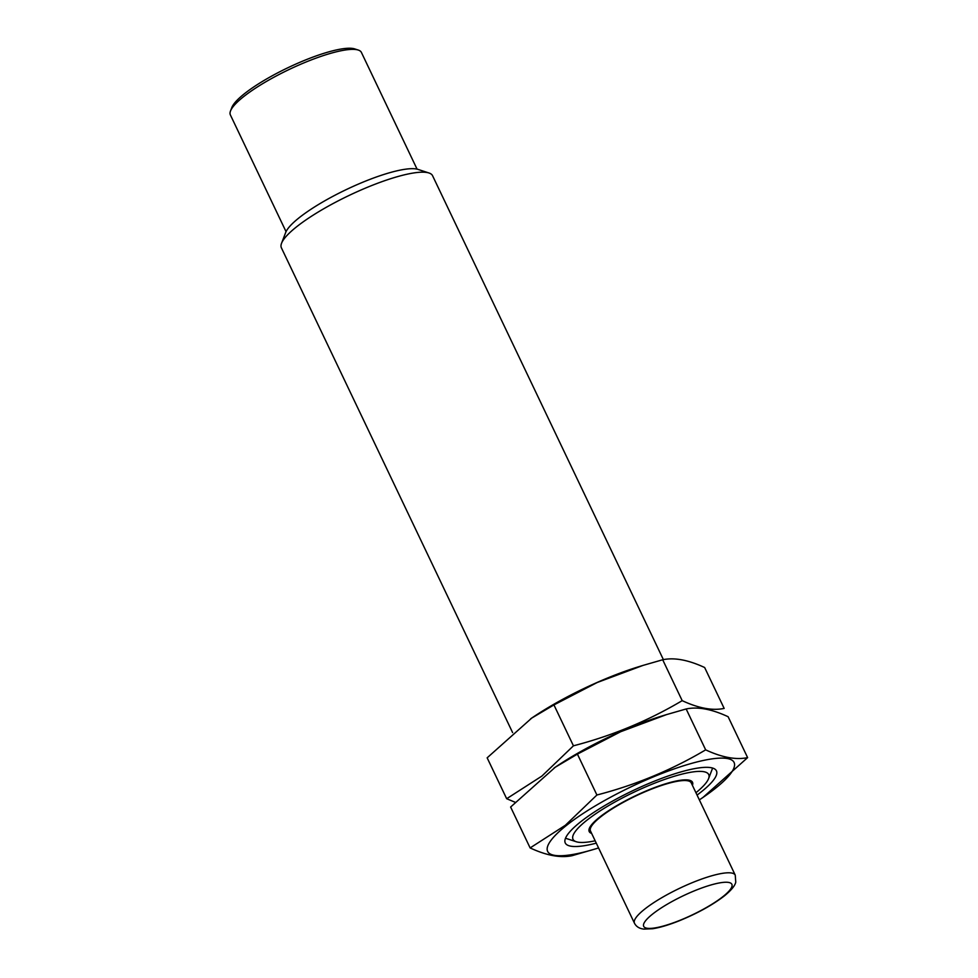 <?xml version="1.0" encoding="UTF-8"?>
<svg xmlns="http://www.w3.org/2000/svg" width="978" height="978" viewBox="0 0 978 978"><rect width="100%" height="100%" fill="white"/><g stroke="black" fill="none" stroke-linecap="round" stroke-linejoin="round"><path stroke-width="1.47" d="M634.465 923.208L590.467 830.958A55.832 12.091 -25.5 0 1 635.651 796.019A55.832 12.091 -25.5 0 1 691.25 782.889L735.248 875.139A55.832 12.091 -25.5 0 0 679.661 888.269A55.832 12.091 -25.5 0 0 634.465 923.208C636.238 926.643 639.367 928.599 643.842 929.1L652.656 928.733C660.126 927.547 669.025 924.882 679.38 920.738C697.436 913.342 712.424 905.066 724.356 895.921C733.989 888.061 735.383 883.892 735.762 882.156L735.248 875.139M591.629 833.415A57.225 12.384 -25.5 0 1 589.208 831.557A57.225 12.384 -25.5 0 1 635.529 795.737A57.225 12.384 -25.5 0 1 692.51 782.29A57.225 12.384 -25.5 0 1 692.424 785.346M595.15 840.799A75.184 16.271 -25.5 0 1 576.238 841.74A75.184 16.271 -25.5 0 1 633.854 792.241A75.184 16.271 -25.5 0 1 708.585 778.61A75.184 16.271 -25.5 0 1 695.945 792.718M512.606 732.583L281.395 247.825A83.753 18.13 -25.5 0 1 281.542 243.302A83.753 18.13 -25.5 0 1 349.183 195.404A83.753 18.13 -25.5 0 1 428.963 172.984A83.753 18.13 -25.5 0 1 432.569 175.71L663.39 659.637M281.542 243.302L285.662 232.532A75.184 16.271 -25.5 0 1 346.383 189.536A75.184 16.271 -25.5 0 1 418.009 169.402L428.963 172.984M286.041 231.639L230.38 114.927A72.58 15.709 -25.5 0 1 230.502 111.003A72.58 15.709 -25.5 0 1 289.121 69.499A72.58 15.709 -25.5 0 1 358.278 50.061A72.58 15.709 -25.5 0 1 361.408 52.433L417.068 169.145M230.502 111.003L231.847 107.494A69.793 15.11 -25.5 0 1 288.217 67.592A69.793 15.11 -25.5 0 1 354.696 48.9L358.278 50.061M598.56 847.938A103.289 22.36 -25.5 0 1 596.458 848.598A103.289 22.36 -25.5 0 1 566.506 825.371A103.289 22.36 -25.5 0 1 705.639 759.979A103.289 22.36 -25.5 0 1 701.189 798.647A103.289 22.36 -25.5 0 1 699.356 799.857M596.274 843.158A83.753 18.13 -25.5 0 1 565.418 838.452A83.753 18.13 -25.5 0 1 580.577 821.875A83.753 18.13 -25.5 0 1 653.267 781.63A83.753 18.13 -25.5 0 1 712.84 768.133A83.753 18.13 -25.5 0 1 697.07 795.077M703.023 797.4L747.62 757.62C736.043 760.065 722.045 757.473 705.664 749.857C671.813 769.943 635.566 784.992 596.91 795.004L565.345 825.285L530.125 847.926C546.519 855.542 560.504 858.134 572.093 855.689L596.458 848.598M530.125 847.926L510.626 807.033L555.235 767.253L577.411 754.111L620.688 731.715L666.495 714.612L686.153 708.964C697.742 706.519 711.727 709.099 728.121 716.727L747.62 757.62M664.478 715.236A103.289 22.36 -25.5 0 0 554.11 768.011A103.289 22.36 -25.5 0 1 557.069 766.006A103.289 22.36 -25.5 0 1 661.788 716.055L666.495 714.6M686.153 708.964L705.664 749.857M577.411 754.111L596.91 795.004M506.665 798.72L487.154 757.828L531.763 718.06L553.939 704.918L597.216 682.51L643.035 665.407L662.693 659.759C674.27 657.314 688.267 659.905 704.649 667.522L724.16 708.414C712.571 710.859 698.585 708.28 682.192 700.651C648.341 720.737 612.094 735.786 573.438 745.811L541.873 776.092L506.665 798.72L515.015 802.205M530.638 718.818A103.289 22.36 -25.5 0 1 533.597 716.801A103.289 22.36 -25.5 0 1 638.328 666.849L643.023 665.407M662.693 659.759L682.192 700.651M553.939 704.918L573.438 745.811M722.962 896.594A48.851 10.575 -25.5 0 1 646.837 928.208A48.851 10.575 -25.5 0 1 693.585 891.166A48.851 10.575 -25.5 0 1 722.962 896.594M708.585 778.61L712.62 768.072M576.238 841.74L565.504 838.232M701.189 798.647L703.023 797.412M557.069 766.006L555.223 767.241M533.597 716.801L531.751 718.035"/></g></svg>
